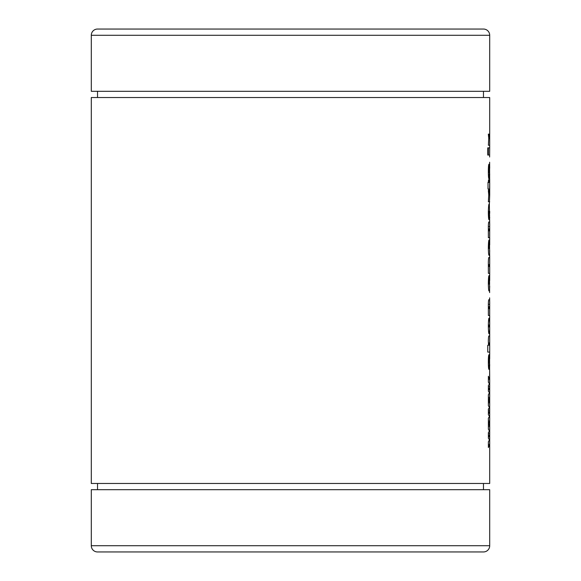 <?xml version="1.0" encoding="UTF-8"?>
<svg xmlns="http://www.w3.org/2000/svg" width="581" height="581" viewBox="0 0 581 581"><rect width="100%" height="100%" fill="white"/><g stroke="black" fill="none" stroke-linecap="round" stroke-linejoin="round"><path stroke-width="0.87" d="M97.528 91.297L97.528 97.528M483.472 91.297L483.472 97.528M97.528 483.472L97.528 489.703M483.472 483.472L483.472 489.703M91.297 545.726A6.224 6.224 0 0 0 97.528 551.95L483.472 551.95A6.224 6.224 0 0 0 489.703 545.726L489.703 489.703L91.297 489.703L91.297 545.726L489.703 545.726M97.528 29.05L483.472 29.05A6.224 6.224 0 0 1 489.703 35.274L91.297 35.274A6.224 6.224 0 0 1 97.528 29.05M489.703 35.274L489.703 91.297L91.297 91.297L91.297 35.274M487.757 147.857L487.757 155.047L488.229 155.047L488.229 147.857L487.757 147.857L488.229 147.857M488.381 444.494L489.703 444.494L489.703 379.306L488.381 376.277L488.381 382.247L489.478 383.961L488.381 385.515L488.381 391.231L489.478 392.785L488.381 394.731L488.381 405.77L489.478 407.492L488.381 409.039L488.381 414.761L489.478 416.308L488.381 418.255L488.381 429.301L489.478 431.015L488.381 432.569L488.381 438.285L489.478 439.839L488.381 441.785L488.381 447.523L489.703 444.494L489.703 483.472L91.297 483.472L91.297 97.528L489.703 97.528L489.703 138.38L489.129 134.131L488.345 134.131L488.73 138.38L488.381 145.243L489.703 145.243L489.703 138.38M488.381 379.306L489.703 379.306L489.623 370.722L489.623 375.951M489.623 370.722L489.58 354.388L488.911 363.212L488.999 354.715C488.57 354.933 488.352 357.438 488.345 362.232C488.36 366.96 488.585 369.356 489.02 369.414L489.558 361.288L489.529 369.414L489.703 364.607M489.703 358.775L489.703 345.237L489.028 345.237L488.766 344.09L489.042 342.95L489.703 342.95L489.703 336.087L489.079 336.087C488.694 335.382 488.447 337.038 488.345 341.062L488.534 345.237L487.757 345.237L487.757 352.101L489.703 352.101L487.757 352.101M489.079 336.087L489.703 336.087L489.703 323.123L489.151 318.112C488.672 318.018 488.403 320.705 488.345 326.173C488.432 331.591 488.708 334.133 489.187 333.799L489.703 329.086M489.703 323.123L489.703 315.498L488.381 315.498L489.674 315.498L489.703 302.498L489.58 299.811L489.013 299.811C488.665 299.251 488.439 300.733 488.345 304.262L488.381 315.498M489.703 302.498L489.623 297.85M489.623 292.621L489.478 275.634L489.609 284.131L488.984 284.131L488.766 283.165L489.18 275.634C488.708 275.307 488.432 277.885 488.345 283.375C488.41 288.597 488.672 291.139 489.129 290.987L489.514 290.987L489.703 286.201M489.703 280.565L489.703 266.483L489.093 266.483L488.766 265.452L489.064 264.522L489.703 264.522L489.703 257.659L489.057 257.659C488.694 256.984 488.454 258.516 488.345 262.242L488.381 273.346L489.703 273.346L488.381 273.346M489.057 257.659L489.703 257.659L489.478 240.011L489.609 248.508L488.984 248.508L488.766 247.542L489.18 240.011C488.708 239.684 488.432 242.27 488.345 247.753C488.41 252.982 488.672 255.517 489.129 255.371L489.514 255.371L489.703 250.578M489.703 244.95L489.703 237.723L488.381 237.723L489.674 237.723L489.703 224.724L489.58 222.036L489.013 222.036C488.665 221.47 488.439 222.959 488.345 226.488L488.381 237.723M489.703 224.724L489.369 204.396C488.853 202.994 488.512 205.551 488.345 212.065C488.389 217.171 488.636 219.734 489.093 219.749L489.02 211.259L489.572 219.749L489.703 216.982M489.369 204.396L489.703 194.918L489.129 190.67L488.345 190.67L488.73 194.918L488.381 201.781L489.703 201.781L488.381 201.781M489.703 194.918L489.703 179.558L489.601 182.173L488.824 182.173L488.824 179.885L488.454 179.885L488.454 182.173L488.018 182.173L488.018 189.036L488.454 189.036L488.824 190.343L488.824 189.036L489.572 189.036L489.703 182.47L488.018 182.47M489.667 179.558L489.58 163.871L488.911 172.695L488.999 164.198C488.57 164.423 488.352 166.929 488.345 171.715C488.36 176.45 488.585 178.846 489.02 178.904L489.558 170.77L489.529 178.904L489.703 174.089M489.703 168.265L489.623 162.237M489.623 157.008L489.703 147.857L488.381 147.857L488.381 155.047L489.703 155.047L488.381 155.047M488.381 147.857L489.703 147.857L489.703 145.243L488.381 145.243M488.381 436.818L489.703 436.818L489.703 433.709L488.381 433.709M488.381 426.36L489.703 426.36L488.65 423.665L489.703 420.971L488.381 420.971M488.381 413.287L489.703 413.287L489.703 410.186L488.381 410.186M488.381 402.829L489.703 402.829L488.65 400.135L489.703 397.44L488.381 397.44M488.381 389.757L489.703 389.757L489.703 386.655L488.381 386.655M489.703 345.237L489.703 342.95M489.703 306.1L489.703 308.634L489.035 308.634L488.766 307.625L489.035 306.674L489.609 306.674L489.587 308.634M489.703 266.483L489.703 264.522L489.02 264.522M489.703 228.326L489.703 230.86L489.035 230.86L488.766 229.851L489.035 228.899L489.609 228.899L489.587 230.86M489.703 213.35L489.703 211.259M464.8 551.95L116.2 551.95M464.8 29.05L116.2 29.05M488.381 435.263L489.376 435.263M488.381 388.21L489.376 388.21M488.381 411.733L489.376 411.733M488.345 134.131L489.129 134.131M488.73 138.38L489.5 138.38L488.73 138.38M487.757 155.047L488.229 155.047M488.352 170.407L488.999 170.407M488.345 171.504L488.766 171.504M488.352 172.695L488.911 172.695M489.187 170.407L489.623 170.407M489.173 170.77L489.558 170.77M488.389 174.663L489.449 174.663M488.454 179.885L488.824 179.885M488.454 182.173L488.824 182.173M488.454 189.036L488.824 189.036M488.454 190.343L488.824 190.343M488.345 190.67L489.129 190.67M488.73 194.918L489.5 194.918L488.73 194.918M488.352 213.539L489.02 213.539M488.345 211.259L489.689 211.259M489.296 215.108L489.703 215.108M488.345 212.45L488.766 212.45M489.601 211.259L489.594 213.539L489.398 211.259M488.381 230.86L489.035 230.86M489.013 222.036L489.58 222.036M488.345 226.568L489.703 226.568M488.991 228.899L489.594 228.899M488.352 246.547L488.977 246.547M488.345 247.542L488.766 247.542M488.345 248.508L488.984 248.508L488.345 248.508M489.129 255.371L489.514 255.371L489.129 255.371M488.606 266.483L489.093 266.483L488.606 266.483M488.352 282.17L488.977 282.17M488.345 283.165L488.766 283.165M488.345 284.131L488.984 284.131L488.345 284.131M489.129 290.987L489.514 290.987L489.129 290.987M488.381 308.634L489.035 308.634M489.013 299.811L489.58 299.811M488.345 304.342L489.703 304.342M488.991 306.674L489.594 306.674M489.006 324.975L489.609 324.975L489.601 326.936L489.006 326.936L489.006 324.975L488.352 324.975M488.345 326.936L489.006 326.936M488.345 325.941L488.766 325.941M488.381 342.95L489.042 342.95M488.534 345.237L489.028 345.237L488.534 345.237M488.352 360.924L488.999 360.924M488.345 362.021L488.766 362.021M488.352 363.212L488.911 363.212M489.187 360.924L489.623 360.924M489.173 361.288L489.558 361.288M488.389 365.18L489.449 365.18M488.381 436.135L489.638 436.135M488.381 389.081L489.638 389.081M488.381 412.612L489.638 412.612"/></g></svg>
